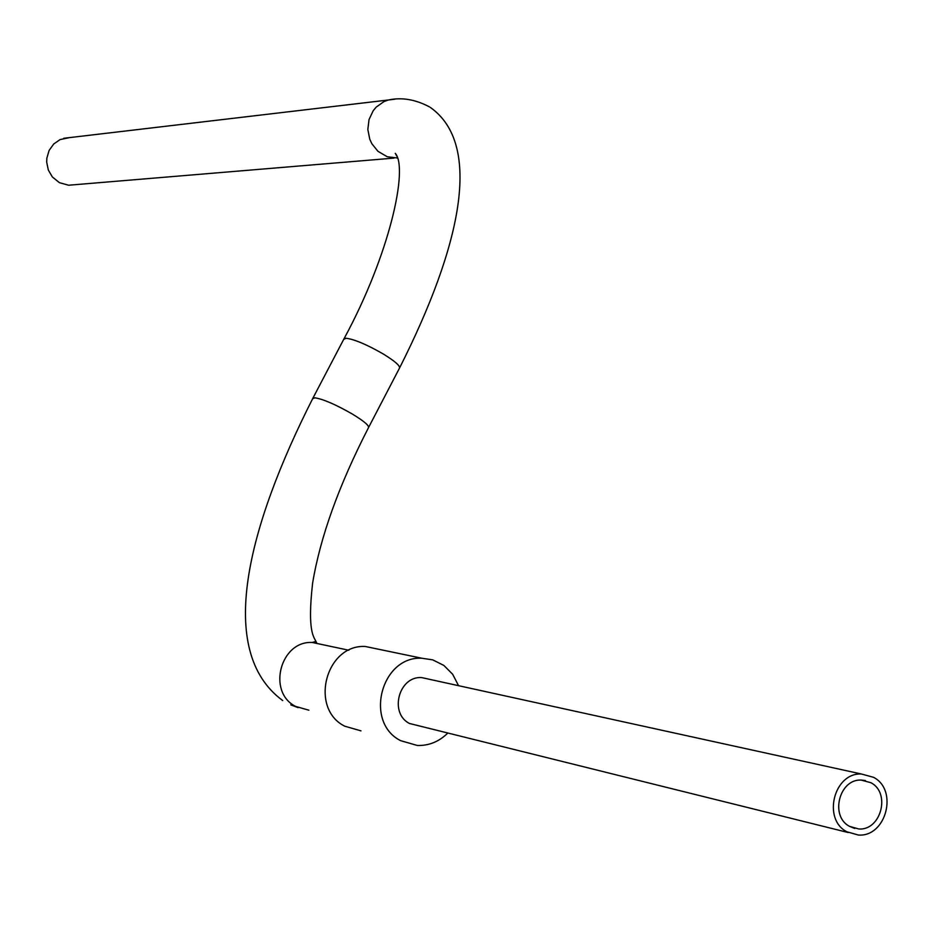 <?xml version="1.0" encoding="UTF-8"?>
<svg xmlns="http://www.w3.org/2000/svg" width="934" height="934" viewBox="0 0 934 934"><rect width="100%" height="100%" fill="white"/><g stroke="black" fill="none" stroke-linecap="round" stroke-linejoin="round"><path stroke-width="1.4" d="M394.043 158.091L68.614 185.224L59.414 182.679L52.362 176.946L48.323 170.035L46.7 162.142L46.863 158.103L49.117 150.421L53.705 144.011L60.08 139.586L69.56 137.602M865.374 780.532L861.253 780.077C839.246 778.769 829.719 816.246 849.531 826.356L858.801 828.983C880.995 830.7 890.919 793.024 871.002 782.75L861.276 780.077C839.222 778.769 829.696 816.246 849.52 826.356L854.668 828.435M873.64 777.345C898.508 790.199 886.074 837.249 858.346 835.031L846.846 831.774C822.13 819.188 833.957 772.441 861.428 774.006L873.64 777.345M848.294 832.544L409.501 723.488C388.988 713.261 398.713 676.123 421.491 677.559L429.803 679.38M447.596 733.26C438.933 741.701 428.869 745.776 417.381 745.484L400.674 740.685C363.98 722.472 381.06 656.03 421.783 658.225L432.746 659.871L443.872 665.44L452.686 674.301L458.547 685.684M361.003 730.867L344.774 726.208C309.096 708.544 325.674 644.308 365.264 646.468L379.764 649.492M343.689 339.392L346.059 338.248C354.488 339.346 366.875 344.576 383.209 353.951C395.444 361.481 400.814 366.326 399.32 368.451L368.732 427.212M397.721 158.044L387.236 156.749L377.978 151.32L371.86 143.743L369.771 139.236L367.833 129.452L369.023 119.575L373.203 110.737L376.285 107.036L383.967 101.584L388.357 99.996L395.059 99.167M308.85 710.19L295.634 706.419C266.855 692.176 280.317 640.584 312.271 642.475L323.97 644.95M312.586 398.783L314.875 397.802C323.199 399.145 335.575 404.48 351.978 413.82C364.283 421.292 369.747 425.986 368.358 427.924C338.75 485.61 320.164 537.4 312.598 583.283C307.064 632.236 314.093 637.023 316.136 641.821M429.617 106.978C415.56 99.448 401.807 97.113 388.357 99.996L63.722 138.29M397.534 157.402L395.245 153.316C408.648 168.155 389.595 254.795 344.086 338.645L312.948 398.094C247.837 526.543 215.345 650.94 282.687 700.547M298.098 707.657L290.801 704.866M316.568 642.335L315.377 641.53L312.271 642.475L348.861 650.239M421.783 658.225L365.264 646.468M861.428 774.006L421.491 677.559M430.411 107.468C483.065 144.852 460.906 246.389 399.717 367.669"/></g></svg>
